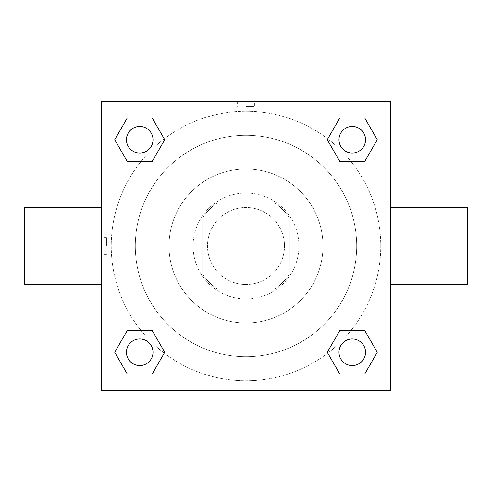<?xml version="1.0" encoding="UTF-8"?>
<svg xmlns="http://www.w3.org/2000/svg" width="492" height="492" viewBox="0 0 492 492"><rect width="100%" height="100%" fill="white"/><g stroke="black" fill="none" stroke-linecap="round" stroke-linejoin="round"><path stroke-width="0.37" stroke-dasharray="2.46 1.84" d="M284.505 246A38.505 38.505 0 0 0 226.75 212.655A38.505 38.505 0 0 0 226.75 279.345A38.505 38.505 0 0 0 284.505 246A38.505 38.505 0 0 0 226.75 212.655A38.505 38.505 0 0 0 226.75 279.345A38.505 38.505 0 0 0 284.505 246M274.241 289.314L217.759 289.314A51.709 51.709 0 0 1 202.686 274.241L202.686 217.759A51.709 51.709 0 0 1 217.759 202.686L274.241 202.686A51.709 51.709 0 0 1 289.314 217.759L289.314 274.241A51.709 51.709 0 0 1 274.241 289.314L217.759 289.314A51.709 51.709 0 0 1 202.686 274.241L202.686 217.759A51.709 51.709 0 0 1 217.759 202.686L274.241 202.686A51.709 51.709 0 0 1 289.314 217.759L289.314 274.241A51.709 51.709 0 0 1 274.241 289.314M246 193.055A52.945 52.945 0 0 1 291.848 272.47A52.945 52.945 0 0 1 200.152 272.47A52.945 52.945 0 0 1 246 193.055A52.945 52.945 0 0 0 193.055 246A52.945 52.945 0 0 0 246 298.945A52.945 52.945 0 0 0 298.945 246A52.945 52.945 0 0 0 246 193.055M246 168.99A77.01 77.01 0 0 1 312.691 284.505A77.01 77.01 0 0 1 179.309 284.505A77.01 77.01 0 0 1 246 168.99A77.01 77.01 0 0 1 312.691 284.505A77.01 77.01 0 0 1 179.309 284.505A77.01 77.01 0 0 1 246 168.99M246 135.3A110.7 110.7 0 0 1 341.866 301.35A110.7 110.7 0 0 1 150.134 301.35A110.7 110.7 0 0 1 246 135.3A110.7 110.7 0 0 0 135.3 246A110.7 110.7 0 0 0 246 356.7A110.7 110.7 0 0 0 356.7 246A110.7 110.7 0 0 0 246 135.3M101.61 101.61L390.39 101.61L390.39 390.39L101.61 390.39L101.61 101.61L390.39 101.61L390.39 390.39L101.61 390.39L101.61 101.61L390.39 101.61L390.39 390.39L101.61 390.39L101.61 101.61M246 101.61L237.575 101.61L246 101.61M352.272 338.988A13.284 13.284 0 0 1 363.779 358.914A13.284 13.284 0 0 1 340.765 358.914A13.284 13.284 0 0 1 352.272 338.988A13.284 13.284 0 0 1 365.556 352.272A13.284 13.284 0 0 1 352.272 365.556A13.284 13.284 0 0 1 338.988 352.272A13.284 13.284 0 0 1 352.272 338.988M352.272 126.444A13.284 13.284 0 0 1 363.779 146.37A13.284 13.284 0 0 1 340.765 146.37A13.284 13.284 0 0 1 352.272 126.444A13.284 13.284 0 0 0 338.988 139.728A13.284 13.284 0 0 0 352.272 153.012A13.284 13.284 0 0 0 365.556 139.728A13.284 13.284 0 0 0 352.272 126.444M153.012 139.728A13.284 13.284 0 0 0 133.086 128.221A13.284 13.284 0 0 0 133.086 151.235A13.284 13.284 0 0 0 153.012 139.728A13.284 13.284 0 0 0 133.086 128.221A13.284 13.284 0 0 0 133.086 151.235A13.284 13.284 0 0 0 153.012 139.728A13.284 13.284 0 0 0 133.086 128.221A13.284 13.284 0 0 0 133.086 151.235A13.284 13.284 0 0 0 153.012 139.728M139.728 338.988A13.284 13.284 0 0 1 151.235 358.914A13.284 13.284 0 0 1 128.221 358.914A13.284 13.284 0 0 1 139.728 338.988A13.284 13.284 0 0 0 126.444 352.272A13.284 13.284 0 0 0 139.728 365.556A13.284 13.284 0 0 0 153.012 352.272A13.284 13.284 0 0 0 139.728 338.988M246 111.235A134.765 134.765 0 0 1 362.709 313.386A134.765 134.765 0 0 1 129.291 313.386A134.765 134.765 0 0 1 246 111.235A134.765 134.765 0 0 0 111.235 246A134.765 134.765 0 0 0 246 380.765A134.765 134.765 0 0 0 380.765 246A134.765 134.765 0 0 0 246 111.235M390.39 207.495L390.39 284.505L390.39 207.495M226.75 390.39L265.25 390.39L226.75 390.39L226.75 330.249L265.25 330.249L226.75 330.249L265.25 330.249L226.75 330.249L226.75 390.39L265.25 390.39L226.75 390.39M101.61 284.505L101.61 207.495L101.61 284.505M246 106.463L254.425 106.463L246 106.463M467.4 284.505L467.4 207.495M24.6 207.495L24.6 284.505M254.425 101.616L237.575 101.616L254.425 101.61L237.575 101.61L254.425 101.61L254.425 106.463M127.225 373.932L114.716 352.272L127.225 330.612L114.716 352.272L127.225 373.932M152.231 330.612L164.74 352.272L152.231 373.932L164.74 352.272L152.231 330.612M339.769 161.388L327.26 139.728L339.769 118.068L327.26 139.728L339.769 161.388M364.775 118.068L377.284 139.728L364.775 161.388L377.284 139.728L364.775 118.068M127.225 161.388L114.716 139.728L127.225 118.068L114.716 139.728L127.225 161.388M152.231 118.068L164.74 139.728L152.231 161.388L164.74 139.728L152.231 118.068M339.769 373.932L327.26 352.272L339.769 330.612L327.26 352.272L339.769 373.932M364.775 330.612L377.284 352.272L364.775 373.932L377.284 352.272L364.775 330.612M101.61 246L101.61 237.575L101.61 246M390.39 246L390.39 237.575L390.39 246M390.384 246L390.384 237.575L390.384 246M106.463 246L106.463 237.575L106.463 246M265.25 330.249L265.25 390.39L265.25 330.249M365.556 352.272A13.284 13.284 0 0 0 345.63 340.765A13.284 13.284 0 0 0 345.63 363.779A13.284 13.284 0 0 0 365.556 352.272M153.012 352.272A13.284 13.284 0 0 0 133.086 340.765A13.284 13.284 0 0 0 133.086 363.779A13.284 13.284 0 0 0 153.012 352.272M365.556 139.728A13.284 13.284 0 0 0 345.63 128.221A13.284 13.284 0 0 0 345.63 151.235A13.284 13.284 0 0 0 365.556 139.728M237.575 101.616L237.575 106.463M106.463 237.575L101.61 237.575M106.463 254.425L101.61 254.425"/><path stroke-width="0.74" d="M390.39 207.495L467.4 207.495L467.4 284.505L390.39 284.505M101.61 284.505L24.6 284.505L24.6 207.495L101.61 207.495M101.61 101.61L390.39 101.61L390.39 390.39L101.61 390.39L101.61 101.61M127.225 330.612L152.231 330.612L164.74 352.272L152.231 373.932L127.225 373.932L114.716 352.272L127.225 330.612L152.231 330.612L127.225 330.612M339.769 118.068L364.775 118.068L377.284 139.728L364.775 161.388L339.769 161.388L327.26 139.728L339.769 118.068L364.775 118.068L339.769 118.068M127.225 118.068L152.231 118.068L164.74 139.728L152.231 161.388L127.225 161.388L114.716 139.728L127.225 118.068L152.231 118.068L127.225 118.068M339.769 330.612L364.775 330.612L377.284 352.272L364.775 373.932L339.769 373.932L327.26 352.272L339.769 330.612L364.775 330.612L339.769 330.612M364.775 373.932L339.769 373.932L364.775 373.932M365.556 352.272A13.284 13.284 0 0 0 345.63 340.765A13.284 13.284 0 0 0 345.63 363.779A13.284 13.284 0 0 0 365.556 352.272M152.231 373.932L127.225 373.932L152.231 373.932M153.012 352.272A13.284 13.284 0 0 0 133.086 340.765A13.284 13.284 0 0 0 133.086 363.779A13.284 13.284 0 0 0 153.012 352.272M364.775 161.388L339.769 161.388L364.775 161.388M365.556 139.728A13.284 13.284 0 0 0 345.63 128.221A13.284 13.284 0 0 0 345.63 151.235A13.284 13.284 0 0 0 365.556 139.728M152.231 161.388L127.225 161.388L152.231 161.388M153.012 139.728A13.284 13.284 0 0 0 133.086 128.221A13.284 13.284 0 0 0 133.086 151.235A13.284 13.284 0 0 0 153.012 139.728"/></g></svg>
